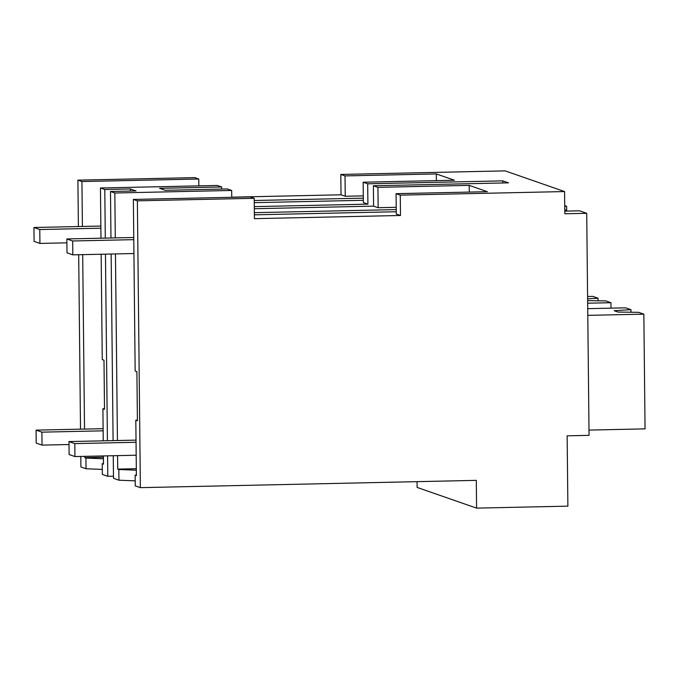 <?xml version="1.0" encoding="UTF-8"?>
<svg xmlns="http://www.w3.org/2000/svg" width="679" height="679" viewBox="0 0 679 679"><rect width="100%" height="100%" fill="white"/><g stroke="black" fill="none" stroke-linecap="round" stroke-linejoin="round"><path stroke-width="1.02" d="M80.801 456.432L80.911 466.974L86.046 468.756L85.927 458.062L84.816 457.663L103.42 457.256M78.391 226.54L77.907 180.147L81.93 181.548L82.397 226.455M82.694 254.642L84.519 429.077M84.807 456.347L84.816 457.663M80.512 429.162L78.688 254.727M86.046 468.756L102.291 469.418M85.927 458.062L103.437 458.766M103.403 455.94L103.488 464.156L102.232 463.723L103.488 463.579M77.907 180.147L194.754 177.618L198.769 179.01L198.845 185.859M198.769 179.01L81.93 181.548M231.743 197.173L341.028 194.797L345.238 196.265L363.299 195.875M340.807 174.444L345.017 175.912L436.308 173.926L454.446 180.232L363.155 182.218L367.695 183.797L502.799 180.86L508.495 182.846L373.391 185.774L377.923 187.353L469.206 185.375L487.344 191.682L396.061 193.668L400.271 195.128L564.58 191.563L505.125 170.879L340.807 174.444L341.028 194.797M417.076 481.649L417.135 487.437L476.59 508.121L567.882 506.144L567.143 435.825L589.049 435.349L586.724 213.291L564.818 213.766L564.58 191.563M102.232 463.723L102.351 474.426L107.791 476.327L113.469 476.2M476.59 508.121L476.302 480.367L140.375 487.658L137.37 200.831L254.209 198.302L254.43 218.655L400.483 215.481L400.271 195.128M137.37 200.831L133.364 199.439L135.155 371.048L136.895 371.651L137.413 420.742L135.817 420.182L136.394 475.606L135.138 475.164L135.248 485.875L140.375 487.658M113.257 455.728L113.495 478.305L118.944 480.206L135.197 480.859M100.984 238.21L100.458 187.998L104.787 189.5L130.351 188.949L136.046 190.926L110.49 191.486L114.827 192.997L115.303 237.896M101.154 254.243L102.257 359.598L103.997 360.201L104.507 409.293L102.911 408.741L103.242 440.832M107.791 476.327L107.579 455.847M107.418 440.739L105.466 254.15M105.296 238.117L104.787 189.5M102.911 408.741L104.498 408.707M363.35 200.297L254.26 202.665M363.155 182.218L363.367 202.571L367.908 204.15L254.302 206.62M363.324 198.149L254.235 200.509M345.017 175.912L345.238 196.265M130.368 191.054L130.351 188.949M136.386 475.02L135.138 475.164M118.944 480.206L118.833 469.495L136.335 470.207M118.833 469.495L117.722 469.113L136.318 468.705M115.464 253.929L117.425 440.527M117.577 455.634L117.722 469.113M113.096 440.62L111.144 254.022M110.974 237.989L110.49 191.486M114.827 192.997L231.675 190.46L227.329 188.949L165.26 190.298L159.565 188.312L221.634 186.963L221.66 189.068M100.458 187.998L217.305 185.46L221.634 186.963M502.799 180.86L502.816 182.965M367.695 183.797L367.908 204.15M436.308 173.926L436.376 180.631M254.319 208.725L373.603 206.136L378.135 207.706L377.923 187.353M373.391 185.774L373.603 206.136M469.206 185.375L469.282 192.072M396.205 207.316L378.135 207.706M396.061 193.668L396.273 214.021L400.483 215.481M586.724 213.291L579.603 210.813L564.792 211.135M566.507 211.101A67.221 11.67 88.8 0 1 566.685 210.006L566.642 206.306L564.741 206.348M566.685 210.006L564.775 210.049M564.733 205.644L566.642 206.306M396.23 209.59L254.362 212.671M396.247 211.746L254.387 214.827M133.364 199.439L250.203 196.902L254.209 198.302M135.817 420.182L137.404 420.148M231.675 190.46L231.751 197.309M598.046 300.789L598.021 298.2L592.809 296.392L587.598 296.502M587.641 300.661L605.736 300.89L610.947 302.698L611.007 308.156M610.947 302.698L587.666 303.207M598.021 298.2L587.624 298.87M587.725 308.665L625.715 307.833L630.927 309.649L614.156 310.719L618.043 312.077L638.633 312.332L643.845 314.148L645.05 428.873L588.999 430.096M630.952 312.238L630.927 309.649M643.845 314.148L587.793 315.362M100.857 226.056L33.95 227.507L34.094 241.384L39.925 243.413L66.89 242.827M100.882 228.203L39.781 229.536L33.95 227.507M39.781 229.536L39.925 243.413M133.763 237.497L66.856 238.949L67 252.826L72.831 254.854L133.924 253.53M133.78 239.653L72.678 240.977L66.856 238.949M72.678 240.977L72.831 254.854M103.115 428.678L36.072 430.13L41.903 432.158L103.14 430.826M41.903 432.158L42.039 445.11L69.003 444.524M36.072 430.13L36.208 443.081L42.039 445.11M136.021 440.119L68.978 441.579L74.8 443.608L136.046 442.275M74.8 443.608L74.936 456.56L136.182 455.227M68.978 441.579L69.114 454.531L74.936 456.56"/></g></svg>
